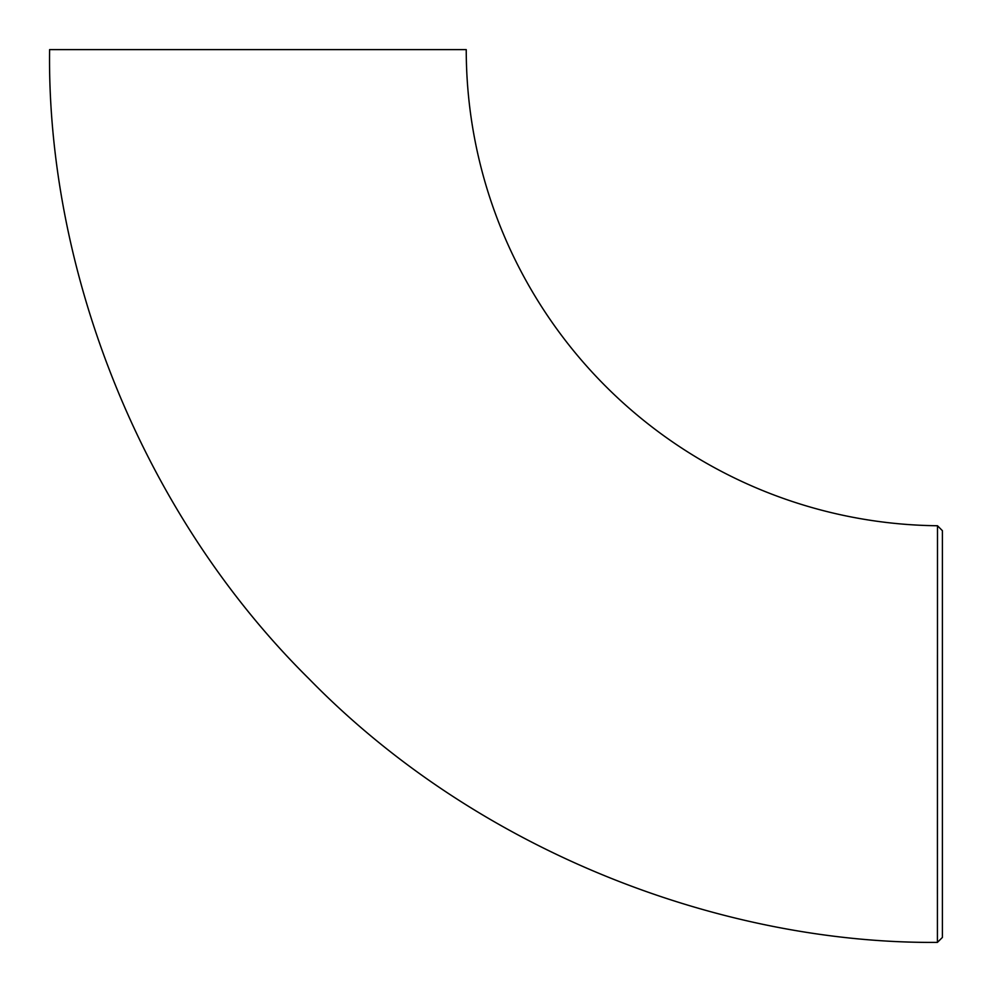 <?xml version="1.0" encoding="UTF-8"?>
<svg xmlns="http://www.w3.org/2000/svg" width="992" height="992" viewBox="0 0 992 992"><rect width="100%" height="100%" fill="white"/><g stroke="black" fill="none" stroke-linecap="round" stroke-linejoin="round"><path stroke-width="1.49" d="M937.49 525.748L942.4 530.695L942.4 937.428L942.4 530.695L937.49 525.748A476.16 476.16 0 0 1 466.24 49.612L49.6 49.612C46.785 257.97 132.618 504.172 308.834 678.64C481.976 856.121 728.19 944.074 937.415 942.388L937.49 525.748L937.415 942.388C728.612 944.062 482.645 856.48 309.33 679.148C132.978 504.841 46.773 258.391 49.6 49.612L466.24 49.612A476.16 476.16 0 0 0 937.49 525.748M937.452 655.129L937.452 685.844M937.428 820.644L937.428 853.926M937.415 886.848L937.415 893.978M937.415 935.481L937.415 936.299M937.415 942.388L942.4 937.428L937.415 942.388"/></g></svg>
